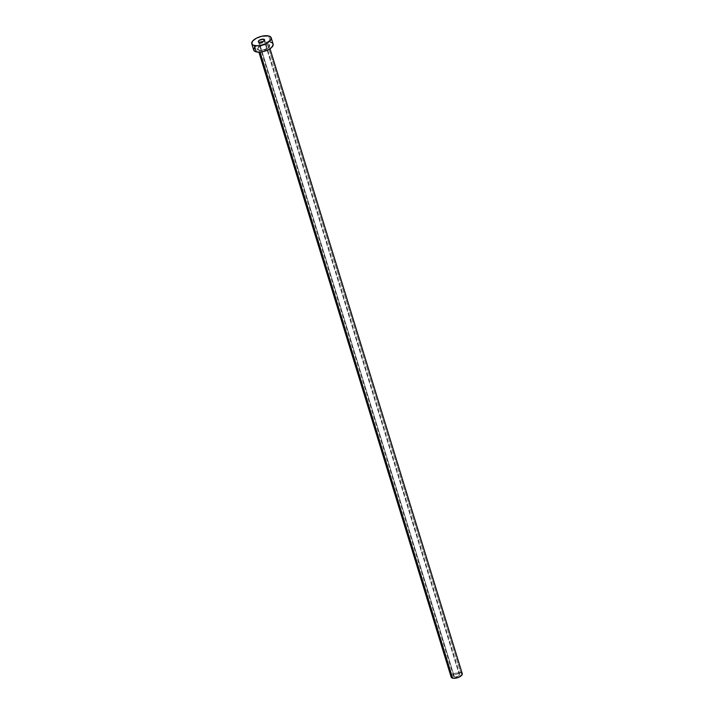 <?xml version="1.0" encoding="UTF-8"?>
<svg xmlns="http://www.w3.org/2000/svg" width="714" height="714" viewBox="0 0 714 714"><rect width="100%" height="100%" fill="white"/><g stroke="black" fill="none" stroke-linecap="round" stroke-linejoin="round"><path stroke-width="0.54" stroke-dasharray="3.57 2.68" d="M459.013 673.846A3.267 1.383 -17.1 0 0 455.371 674.435A3.267 1.383 -17.1 0 0 453.595 676.363A3.267 1.383 -17.1 0 0 454.416 676.952L259.182 42.331L454.416 676.952L457.826 676.47L459.825 674.391L458.013 673.766L455.05 674.587L453.568 676.131L454.416 676.952A3.267 1.383 -17.1 0 0 458.058 676.363A3.267 1.383 -17.1 0 0 459.834 674.435A3.267 1.383 -17.1 0 0 459.013 673.846L264.251 40.769L459.013 673.846M268.009 43.956A6.533 2.776 -17.1 0 0 259.111 46.026A6.533 2.776 -17.1 0 0 258.816 50.167L261.984 50.212L265.635 49.204L268.535 47.463L269.624 45.053L268.759 44.214L266.01 43.795L261.19 44.92L257.281 47.927L257.201 49.07L258.816 50.167A6.533 2.776 -17.1 0 0 267.723 48.088A6.533 2.776 -17.1 0 0 268.009 43.956M259.521 50.453A5.81 2.463 162.9 0 1 258.013 49.043A5.81 2.463 162.9 0 1 261.583 45.812A5.81 2.463 162.9 0 1 267.688 44.928A5.81 2.463 162.9 0 1 269.16 45.982A5.81 2.463 162.9 0 1 266.001 49.409A5.81 2.463 162.9 0 1 259.521 50.453L260.03 52.095L259.521 50.453A5.81 2.463 162.9 0 1 258.057 49.4A5.81 2.463 162.9 0 1 261.217 45.973A5.81 2.463 162.9 0 1 267.688 44.928L460.798 672.642L267.688 44.928A5.81 2.463 162.9 0 1 269.205 46.33A5.81 2.463 162.9 0 1 265.635 49.569A5.81 2.463 162.9 0 1 259.521 50.453M462.27 673.695A5.81 2.463 -17.1 0 0 460.798 672.642A5.81 2.463 -17.1 0 0 454.327 673.677A5.81 2.463 -17.1 0 0 451.168 677.104M273.132 44.072A10.166 4.311 -17.1 0 0 270.561 42.233L268.634 35.95L270.561 42.233A10.166 4.311 -17.1 0 0 259.227 44.054A10.166 4.311 -17.1 0 0 253.702 50.051M253.747 50.185L253.622 49.346M254.487 47.427L258.236 44.545L261.815 43.045L267.455 41.983L270.561 42.233M271.731 42.635L272.578 43.206M273.078 43.938L273.203 44.777M451.194 677.184L451.123 676.702M451.614 675.614L455.8 673.106L460.798 672.642M461.467 672.874L461.958 673.195M462.235 673.614L462.315 674.096M453.595 676.363L258.361 41.733M270.008 48.73L269.16 45.982L268.214 47.579C264.707 49.793 261.69 50.632 259.182 50.087L258.057 49.4L258.905 52.149M459.834 674.435L264.599 39.814"/><path stroke-width="1.07" d="M263.778 39.225L264.251 40.769L263.314 39.154L259.325 40.261L258.334 41.51L259.182 42.331A3.267 1.383 162.9 0 1 258.361 41.733A3.267 1.383 162.9 0 1 260.137 39.814A3.267 1.383 162.9 0 1 263.778 39.225A3.267 1.383 162.9 0 1 264.599 39.814A3.267 1.383 162.9 0 1 262.823 41.742A3.267 1.383 162.9 0 1 259.182 42.331L263.636 41.296L264.626 40.046L263.778 39.225M258.905 52.149L451.168 677.104A5.81 2.463 -17.1 0 0 452.631 678.157L260.03 52.095L452.631 678.157A5.81 2.463 -17.1 0 0 459.111 677.113A5.81 2.463 -17.1 0 0 462.27 673.695L270.008 48.73M251.765 43.768L253.702 50.051A10.166 4.311 -17.1 0 0 256.264 51.89L254.336 45.607L256.264 51.89A10.166 4.311 -17.1 0 0 267.598 50.069A10.166 4.311 -17.1 0 0 273.132 44.072L271.195 37.788A10.166 4.311 162.9 0 1 265.662 43.786A10.166 4.311 162.9 0 1 254.336 45.607A10.166 4.311 162.9 0 1 251.765 43.768A10.166 4.311 162.9 0 1 257.299 37.771A10.166 4.311 162.9 0 1 268.634 35.95A10.166 4.311 162.9 0 1 271.195 37.788M272.578 43.206L273.203 44.777L271.374 47.686L268.589 49.578L263.091 51.613L259.369 52.14L255.094 51.488L253.747 50.185L254.487 47.427M270.561 42.233L271.731 42.635M268.634 35.95L270.651 36.923L271.025 39.422L266.652 43.295L261.163 45.33L257.442 45.857L253.167 45.205L251.819 43.902L252.56 41.144L256.308 38.261L261.797 36.227L268.634 35.95M461.958 673.195L461.815 675.185L458.691 677.3L454.407 678.3L451.962 677.925L451.194 677.184M451.123 676.702L451.614 675.614M460.798 672.642L461.467 672.874"/></g></svg>
